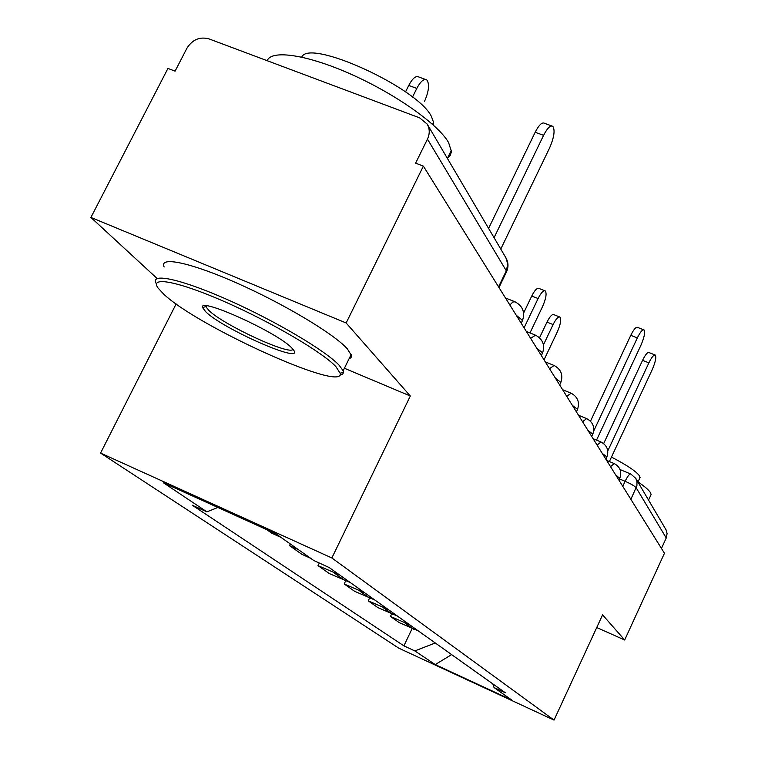 <?xml version="1.0" encoding="UTF-8"?>
<svg xmlns="http://www.w3.org/2000/svg" width="758" height="758" viewBox="0 0 758 758"><rect width="100%" height="100%" fill="white"/><g stroke="black" fill="none" stroke-linecap="round" stroke-linejoin="round"><path stroke-width="1.14" d="M176.14 303.911L100.568 453.076L398.689 648.118L554.041 720.1L331.862 557.964L410.315 396.008L346.15 322.974L423.371 166.125L664.453 553.245L624.668 639.998L602.582 614.861L554.041 720.1M346.15 322.974L90.903 217.442L157.133 278.518M90.903 217.442L167.944 68.419L175.089 71.148L186.932 48.218C192.409 39.605 199.724 36.479 208.886 38.848L419.629 117.85L427.18 124.075L505.918 257.815L507.756 264.144L506.306 270.805L427.465 139.112C429.909 133.806 429.814 128.794 427.18 124.075M630.874 499.323L636.9 485.793L637.004 481.605L635.773 478.364L666.121 529.946L667.087 533.613L666.244 537.972L636.208 487.801C634.73 486.067 631.035 483.898 625.113 481.292L619.494 478.933M661.45 548.422L666.244 537.972M596.726 627.558L624.668 639.998M427.465 139.112L415.611 163.15L423.371 166.125M266.683 529.624L271.828 533.234L281.019 537.403M290.314 543.95L289.499 545.627L301.874 554.306L310.704 558.324M298.472 549.711L289.499 545.627M339.376 574.782L318.019 565.639L329.36 573.588L350.357 582.599M319.289 563.023L318.019 565.639M364.721 592.813L344.179 583.982L354.592 591.287L374.822 599.995M345.61 581.007L344.179 583.982M388.039 609.394L368.236 600.857L377.854 607.603L397.353 616.008M369.553 598.128L368.236 600.857M409.557 624.696L390.455 616.443L399.352 622.688L418.179 630.817M391.659 613.933L390.455 616.443M217.868 507.472L206.906 511.858L163.387 482.751L275.94 533.822L313.878 560.569L329.152 567.524L505.302 692.765L494.055 687.563L511.659 699.975L435.253 664.586L414.825 650.914L435.281 642.983M206.906 511.858L192.238 505.188L403.9 645.863L414.825 650.914M100.568 453.076L331.862 557.964M344.397 368.255L410.315 396.008M412.134 628.553L403.9 645.863M492.766 683.858L494.055 687.563M451.626 654.599L435.253 664.586M488.597 228.385L535.186 132.252C538.966 124.928 542.084 121.943 544.528 123.289L551.72 125.932M500.773 249.06L549.503 148.142C554.07 137.568 555.197 130.31 552.876 126.359C550.469 125.032 547.371 128.026 543.59 135.36L494.074 237.69M424.423 101.619C428.914 91.273 429.71 84.043 426.801 79.941C423.949 78.453 420.624 81.286 416.805 88.421L412.504 97.1M405.521 91.926L408.742 85.436C412.56 78.311 415.905 75.497 418.776 76.984L425.446 79.438M163.595 294.019C197.715 326.764 344.918 393.165 340.152 373.268L335.908 366.635C322.557 352.299 271.838 322.425 225.391 302.016C178.812 281.464 149.279 275.846 157.967 287.926L163.595 294.019M155.93 283.113C150.283 272.34 182.261 279.408 229.248 300.443C276.13 321.354 325.883 350.926 339.196 365.299L343.156 370.785L343.516 372.5L342.597 374.338L339.385 375.362M205.74 311.784L202.604 307.606C197.715 296.302 277.94 332.591 291.887 348.083L293.734 350.291C304.166 364.674 222.994 329.019 205.74 311.784M205.987 305.853L206.195 307.123L208.933 310.467C223.212 324.869 290.39 355.928 292.976 349.267M267.195 60.706C271.373 49.27 308.07 54.813 352.262 74.758C396.434 94.579 438.512 124.587 448.603 142.589L451.427 151.591L450.404 155.106L447.713 157.721M301.741 57.106C309.169 38.222 417.819 87.852 431.416 116.467L433.567 122.37L433.292 125.023M164.135 266.996C158.697 255.844 190.817 262.524 237.785 283.464C284.638 304.271 334.193 334.07 347.297 348.803L351.428 355.388L351.049 357.624L348.955 358.97M637.762 481.737C644.679 486.418 648.943 490.104 650.535 492.804L651.113 494.538L650.516 495.836M611.46 457.093C627.131 465.232 636.521 471.561 639.629 476.09L639.619 478.421M590.482 421.221L630.789 335.33C633.726 329.398 635.971 326.745 637.544 327.39L643.608 329.787M596.527 440.133L640.832 345.477C644.253 337.537 645.333 332.374 644.063 329.967C642.509 329.332 640.264 331.985 637.336 337.926L593.722 430.98M529.984 332.933L542.633 306.421C546.016 298.614 546.897 293.45 545.267 290.939C543.439 290.191 541.051 292.73 538.095 298.548L524.081 327.844M523.607 313.035L531.746 296.027C534.712 290.219 537.109 287.689 538.957 288.438L544.737 290.721M603.662 443.591L642.566 360.344C645.399 354.592 647.55 352.006 649.019 352.574L654.903 354.924M609.375 461.556L652.117 369.876C655.405 362.258 656.466 357.321 655.31 355.076C653.851 354.517 651.709 357.113 648.876 362.874L607.774 450.934M544.026 359.87L557.329 331.871C560.579 324.377 561.451 319.45 559.954 317.1C558.239 316.427 555.955 318.919 553.103 324.566L543.458 344.833M539.525 337.765L546.982 322.112C549.834 316.474 552.127 313.992 553.861 314.665L559.489 316.91M619.731 478.421L615.515 474.66M606.703 457.444L606.703 456.761L602.278 453.407M592.585 434.722L592.595 433.946L587.933 430.383M577.255 410.05L577.264 409.159L572.356 405.359M560.532 383.15L560.55 382.136L555.358 378.062M542.226 353.721L542.245 352.546L536.74 348.168M522.091 321.383L522.129 320.018L516.264 315.29M622.782 486.333L625.113 481.292C627.662 476.081 629.585 473.674 630.864 474.072L635.773 478.364M392.834 614.463L383.453 607.821M370.131 598.394L359.955 591.193M345.487 580.95L334.42 573.105M413.811 629.32L405.132 623.18M509.869 305.019L512.882 301.987L515.108 301.836C522.83 306.052 525.256 312.353 522.414 320.729L521.21 323.23M530.628 338.362L535.536 335.169C542.88 339.196 545.201 345.193 542.491 353.162L541.345 355.568M549.512 368.672L554.117 365.489C561.119 369.345 563.336 375.068 560.759 382.676L559.669 384.979M566.747 396.358L571.087 393.184C577.785 396.879 579.908 402.365 577.444 409.642L576.402 411.859M582.551 421.742L586.654 418.596C593.069 422.14 595.106 427.398 592.756 434.372L591.752 436.504M597.096 445.098L600.98 441.98C607.139 445.391 609.1 450.451 606.845 457.131L605.879 459.196M610.531 466.653L614.207 463.574C620.139 466.871 622.015 471.732 619.855 478.156L618.926 480.146M506.23 272.435L506.306 270.805L498.565 286.865M543.59 135.36L535.186 132.252M408.742 85.436L416.805 88.421M637.336 337.926L630.789 335.33M531.746 296.027L538.095 298.548M648.876 362.874L642.566 360.344M546.982 322.112L553.103 324.566M514.36 301.532L505.501 297.998M534.902 334.913L526.336 331.464M553.577 365.271L545.296 361.898M570.622 392.995L562.616 389.716M586.247 418.425L578.506 415.232M600.63 441.829L593.126 438.711M613.904 463.451L606.637 460.409M498.972 287.519L506.619 271.629C508.646 266.882 508.41 262.277 505.918 257.815M620.053 469.543L630.59 473.958M340.152 373.268L343.497 372.112M205.977 306.488L202.604 307.606M451.389 150.226L447.381 158.394M432.572 124.378L433.567 122.37M206.195 307.123L206.801 305.919M351.172 354.46L343.156 370.785M651.113 494.538L648.564 500.081M638.009 481.908L640.084 477.436"/></g></svg>
